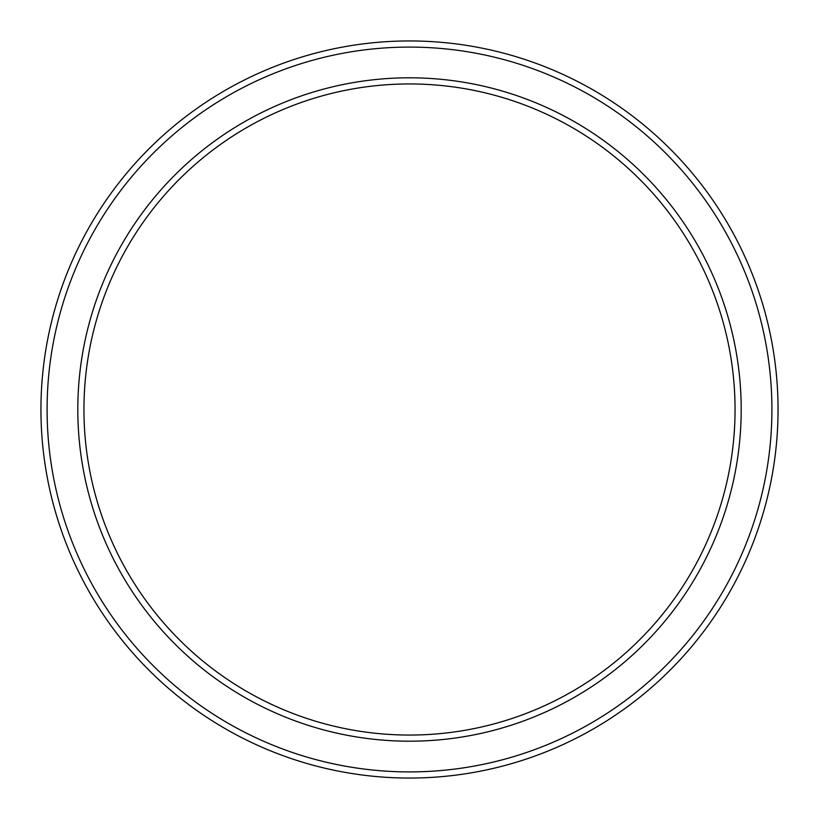 <?xml version="1.0" encoding="UTF-8"?>
<svg xmlns="http://www.w3.org/2000/svg" width="819" height="819" viewBox="0 0 819 819"><rect width="100%" height="100%" fill="white"/><g stroke="black" fill="none" stroke-linecap="round" stroke-linejoin="round"><path stroke-width="1.23" d="M735.053 409.5A325.552 325.552 0 0 0 409.5 83.947A325.552 325.552 0 0 0 83.947 409.5A325.552 325.552 0 0 0 409.5 735.053A325.552 325.552 0 0 0 735.053 409.5M77.805 409.5A331.695 331.695 0 0 1 409.5 77.805A331.695 331.695 0 0 1 741.195 409.5A331.695 331.695 0 0 1 409.5 741.195A331.695 331.695 0 0 1 77.805 409.5M771.907 409.5A362.407 362.407 0 0 0 409.5 47.092A362.407 362.407 0 0 0 47.092 409.5A362.407 362.407 0 0 0 409.5 771.907A362.407 362.407 0 0 0 771.907 409.5M40.95 409.5A368.55 368.55 0 0 1 409.5 40.95A368.55 368.55 0 0 1 778.05 409.5A368.55 368.55 0 0 1 409.5 778.05A368.55 368.55 0 0 1 40.95 409.5"/></g></svg>
